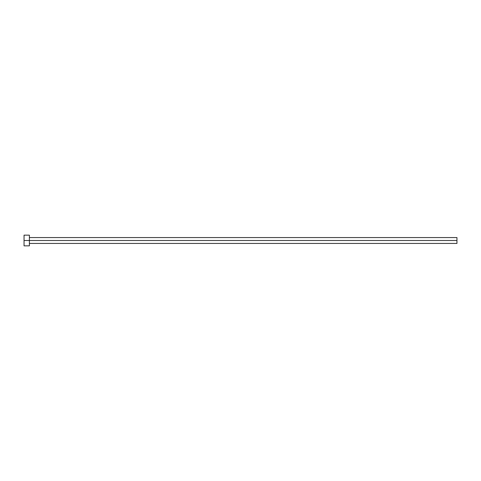 <?xml version="1.0" encoding="UTF-8"?>
<svg xmlns="http://www.w3.org/2000/svg" width="481" height="481" viewBox="0 0 481 481"><rect width="100%" height="100%" fill="white"/><g stroke="black" fill="none" stroke-linecap="round" stroke-linejoin="round"><path stroke-width="0.72" d="M24.05 245.845L24.05 235.155L24.05 240.5L456.95 240.5L456.95 243.44L456.95 240.5L24.05 240.5L24.05 245.845L29.395 245.845L29.395 235.155L29.395 245.845M456.95 240.5L456.95 237.56L456.95 240.5M29.395 243.44L456.95 243.44M24.05 235.155L29.395 235.155M29.395 237.56L456.95 237.56"/></g></svg>
